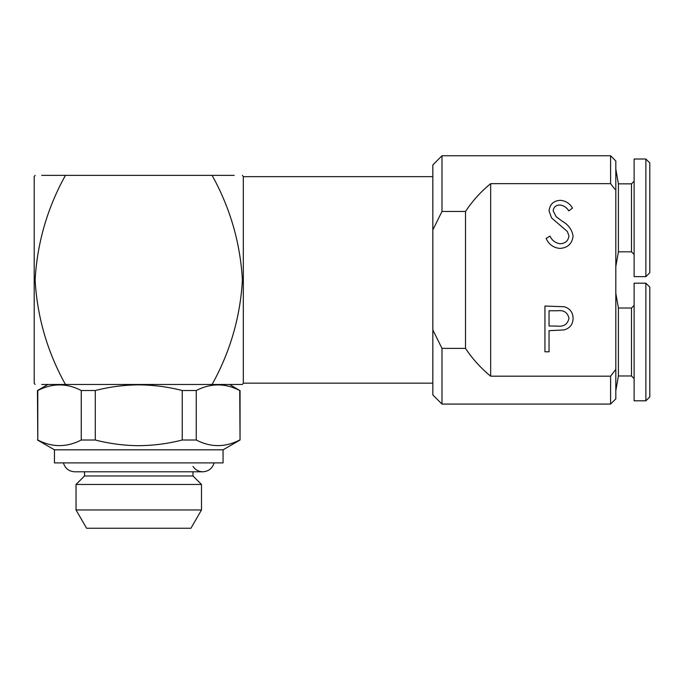 <?xml version="1.0" encoding="UTF-8"?>
<svg xmlns="http://www.w3.org/2000/svg" width="684" height="684" viewBox="0 0 684 684"><rect width="100%" height="100%" fill="white"/><g stroke="black" fill="none" stroke-linecap="round" stroke-linejoin="round"><path stroke-width="1.03" d="M432.835 383.168L243.324 383.168L243.324 176.66L242.41 175.361M234.176 175.361L65.442 175.361C47.358 207.91 37.252 242.76 35.115 279.918C37.201 316.966 47.307 351.815 65.442 384.476L47.923 384.476L37.466 390.513L37.791 440.017C52.206 447.481 66.699 447.481 81.259 440.017L81.259 390.513C66.852 383.049 52.36 383.049 37.791 390.513L37.791 440.017M243.324 383.168L242.41 384.476L212.083 384.476C230.217 351.815 240.323 316.966 242.41 279.918C240.264 242.76 230.157 207.91 212.083 175.361M35.115 175.361L34.2 176.66L34.2 383.168L35.115 384.476M65.442 175.361L41.715 175.361M201.498 484.46L76.027 484.46L76.027 509.948L201.498 509.948L201.498 484.46L192.999 475.97L84.517 475.97L76.027 484.46M201.498 509.948L190.93 528.245L86.586 528.245L76.027 509.948M229.602 384.476L239.733 390.513C225.318 383.049 210.826 383.049 196.257 390.513L182.235 390.513C168.05 386.862 153.558 384.972 138.758 384.853C124.12 384.955 109.637 386.836 95.29 390.513L95.29 440.017L81.259 440.017M54.455 449.824L54.455 462.897L223.061 462.897L223.061 449.824L54.455 449.824L37.466 440.017M223.061 449.824L240.05 440.017L239.733 390.513M196.257 390.513L196.257 440.017C210.672 447.481 225.164 447.481 239.733 440.017M196.257 440.017L182.235 440.017L182.235 390.513M95.29 440.017C109.637 443.694 124.129 445.583 138.758 445.677C153.558 445.558 168.042 443.668 182.235 440.017M634.119 181.234L631.503 183.851L631.503 251.815L618.413 251.815L618.413 183.851L615.814 169.145M645.876 276.652L645.876 159.021L634.119 159.021L634.119 276.652L645.876 276.652L649.8 272.728L649.8 162.937L645.876 159.021M634.119 305.406L631.503 308.014L631.503 375.986L618.413 375.986L618.413 308.014L615.814 293.316M645.876 400.815L645.876 283.185L634.119 283.185L634.119 400.815L645.876 400.815L649.8 396.891L649.8 287.109L645.876 283.185M615.814 369.343L610.59 376.183L610.59 404.082L615.814 398.858L615.814 160.979L610.59 155.755L441.984 155.755L441.984 211.45L465.513 211.45C472.49 200.908 480.878 191.64 490.676 183.654L610.59 183.654L614.805 189.152M610.59 404.082L441.984 404.082L432.835 394.933L432.835 164.904L441.984 155.755M560.025 248.412C553.518 247.873 548.876 244.539 546.114 238.417L549.979 236.1C552.048 240.503 555.399 243.042 560.025 243.726C565.215 243.547 568.207 240.956 568.985 235.971L567.344 231.483L551.603 217.965L549.047 210.997C549.756 204.311 553.51 200.754 560.316 200.327C565.625 200.78 569.686 203.362 572.499 208.064L568.789 210.877C566.703 207.414 563.719 205.457 559.854 205.012C555.93 205.097 553.698 207.03 553.151 210.809L556.16 216.717L562.316 221.274C568.327 224.634 571.918 229.559 573.089 236.031C572.157 243.709 567.797 247.83 560.025 248.412M610.59 376.183L490.676 376.183L490.676 183.654M544.934 351.798L544.934 306.056L564.326 306.748C570.003 308.51 572.927 312.374 573.089 318.325C572.918 324.447 569.875 328.32 563.958 329.936L549.047 330.688L549.047 351.798L544.934 351.798M441.984 404.082L441.984 348.387L432.835 329.919M490.676 376.183C480.878 368.189 472.49 358.929 465.513 348.387L441.984 348.387M610.59 183.654L610.59 155.755M432.835 229.918L441.984 211.45M465.513 348.387L465.513 211.45M557.409 310.75L549.047 310.75L549.047 325.994L557.05 326.097C563.659 326.909 567.635 324.327 568.985 318.342C567.694 312.485 563.838 309.955 557.409 310.75M95.29 390.513L81.259 390.513M212.083 384.476L65.442 384.476M41.715 384.476L47.923 384.476M63.415 462.897C65.142 468.454 68.913 471.413 74.718 471.789L84.517 471.789L84.517 475.97M214.109 462.897C212.382 468.454 208.611 471.413 202.806 471.789L74.718 471.789M192.999 471.789L192.999 475.97M432.835 176.66L243.324 176.66M618.413 251.815L615.814 266.521M631.503 251.815L634.119 254.431M618.413 375.986L615.814 390.684M631.503 375.986L634.119 378.594M631.503 308.014L618.413 308.014M631.503 183.851L618.413 183.851M240.05 390.513L240.05 440.017M192.999 466.42C195.359 469.874 198.625 471.661 202.806 471.789"/></g></svg>
